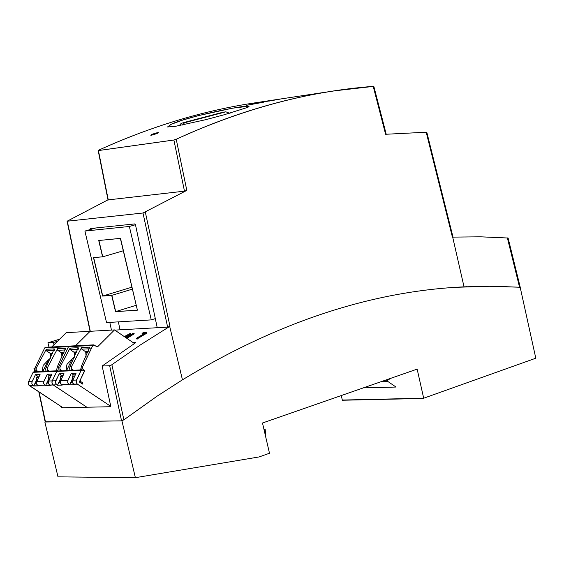 <?xml version="1.0" encoding="UTF-8"?>
<svg xmlns="http://www.w3.org/2000/svg" width="564" height="564" viewBox="0 0 564 564"><rect width="100%" height="100%" fill="white"/><g stroke="black" fill="none" stroke-linecap="round" stroke-linejoin="round"><path stroke-width="0.85" d="M363.315 387.877L396.02 387.045L388.018 381.595L380.742 381.807M385.113 380.284L387.701 380.206L390.803 378.303M388.018 381.595L387.701 380.206M246.489 105.32L263.811 102.133M262.38 102.098L279.434 99.25M279.836 99.109L282.698 98.672M222.695 112.285L183.977 122.508L181.129 123.431L179.253 125.645M182.503 125.018L184.428 122.896L187.311 122L225.889 111.813L229.576 113.237M53.996 344.724L53.46 342.503L47.933 342.792L48.969 347.114M59.636 339.168L47.933 342.792M53.46 342.503L57.528 341.241M121.93 420.864L135.381 477.687L58 476.848L44.852 422.02L121.93 420.864L45.141 421.801L121.563 420.864L123.883 419.827L157.208 396.09L182.454 379.826C277.544 322.114 371.408 291.116 464.031 286.843L493.26 286.202L520.121 287.245M520.177 287.245L489.051 286.251L456.339 287.302L488.509 286.251L520.177 287.245L535.8 358.21L423.684 398.219L342.306 400.031L341.283 395.554L342.355 400.25L423.74 398.445L417.149 369.124L262.493 423L269.543 453.484L268.817 453.484L269.543 453.484L262.493 423L269.486 453.244L259.151 456.932L135.381 477.687M341.283 395.554L342.355 400.25L423.74 398.445L417.149 369.124L262.493 423L417.149 369.124L423.684 398.219M58.656 476.855L135.015 477.68M265.214 429.535L265.679 436.783L265.214 429.535L264.008 429.549L265.214 429.535M230.457 112.976L229.47 113.124M247.878 107.322L249.027 106.533L248.019 106.258C245.474 104.784 184.188 117.185 170.307 124.743M151.187 134.655L158.336 132.611L157.532 133.287M152.026 134.288C157.885 132.364 159.464 132.131 156.771 133.612L156.729 133.626C150.919 135.557 149.34 135.79 151.984 134.31M256.641 102.592L254.956 102.845C203.174 110.643 151.131 126.385 98.841 150.08L98.411 150.553L173.987 139.992L176.229 139.252C229.167 114.901 281.929 98.763 334.508 90.846L373.869 86.341M269.084 100.878L268.563 100.956M269.07 101.09L279.42 99.236L269.07 101.09M247.92 107.308L248.428 106.258L232.46 108.189L197.879 115.733L182.574 120.132L171.385 124.242L167.515 126.963L175.298 126.357L205.839 119.66L224.127 114.781L247.92 107.308M285.518 98.249L290.467 97.487M257.254 103.092L246.708 105.299L261.999 102.5L257.254 103.092M34.756 368.362L33.918 368.75L34.637 368.75M132.921 342.489L135.727 342.362L135.254 342.982L102.162 366.022L109.67 365.719L111.545 364.936L140.669 344.745L169.968 326.26L167.635 327.134L114.83 330.116M127.267 336.017L130.517 333.987L130.256 333.402L125.786 336.102L128.747 335.94L133.224 333.239L133.964 333.197L134.225 333.782L126.928 338.393M126.336 337.399L125.539 337.441M146.964 333.091L136.876 339.063L136.523 338.252L144.835 333.218L142.036 333.373L143.157 332.697L146.703 332.499L146.964 333.091M143.707 333.902L142.304 333.98L142.036 333.373M137.63 339.02L137.278 338.217L136.523 338.252M146.703 332.499L137.278 338.217M124.299 336.595L130.256 333.402M125.878 337.674L127.633 336.616L124.672 336.771M133.964 333.197L126.195 337.892M386.22 134.218L373.833 86.362L373.213 86.37L385.614 134.274L426.793 132.202L453.005 237.106M107.999 199.825L67.095 221.222L142.988 213.009L186.811 190.385L184.477 191.154L108.02 199.91M111.446 330.088L109.804 322.382M90.064 229.597L90.318 228.547L134.803 223.915L135.473 224.726L157.229 327.719M426.187 132.145L452.42 237.127L480.218 236.809L508.108 238.015L520.227 287.189M45.508 422.006L39.12 392.043M34.785 371.683L34.164 368.771M111.876 364.696L123.883 419.827M182.454 379.826L169.686 326.429M452.688 237.12L464.031 286.843M519.536 287.125L507.367 237.902M120.012 329.827L118.384 321.868M60.595 406.172L61.561 407.772L110.192 406.729L110.502 405.121L102.162 366.022M121.563 420.864L109.67 365.719M373.213 86.37C308.127 91.326 242.471 108.951 176.229 139.252L173.931 140.02L98.425 150.567L108.281 200.023M98.841 150.08L98.425 150.581M57.634 370.788L33.974 371.711L33.114 372.303L56.823 371.38L52.212 380.89L48.589 381.017L48.377 381.581L48.455 383.591L49.554 385.05L53.178 384.93L51.98 383.139L52.212 380.89L48.589 381.017L51.951 374.087L47.256 374.263L43.9 381.179L36.716 381.426L40.072 374.531L35.433 374.707L32.085 381.581L28.524 381.701L28.228 383.591L29.483 385.698L62.978 407.744L28.856 385.113L28.228 383.591L28.524 381.701L33.114 372.303L34.489 371.866M69.301 346.092L45.585 347.283L44.746 347.868L34.876 368.095L36.258 368.038L46.269 349.271L54.236 348.876L45.966 367.643L47.475 367.58L57.514 348.714L65.452 348.319L57.175 367.192L65.452 348.319L65.995 349.92L65.452 348.319L57.514 348.714L47.475 367.58L47.376 369.78L48.081 371.161L47.376 369.78L49.378 371.112L47.376 369.78L47.475 367.58L45.966 367.643L54.236 348.876L54.779 350.47L54.236 348.876L46.269 349.271L36.258 368.038L36.159 370.224L36.864 371.598L36.159 370.224L38.155 371.549L36.159 370.224L36.258 368.038L34.876 368.095L35.335 371.662L34.876 368.095L44.746 347.868L46.107 347.445M93.61 344.872L69.351 346.092L69.88 346.247L68.505 346.677L69.351 346.092L68.505 346.677L58.593 367.129L60.01 367.072L70.077 348.094L78.22 347.692L69.929 366.671L71.48 366.607L81.583 347.523L89.697 347.128L81.399 366.205L89.697 347.128L90.247 348.742L89.697 347.128L81.583 347.523L71.48 366.607L71.381 368.828L72.093 370.224L71.381 368.828L73.398 370.174L71.381 368.828L71.48 366.607L69.929 366.671L78.22 347.692L78.77 349.299L78.22 347.692L70.077 348.094L60.01 367.072L59.911 369.286L60.616 370.675L59.911 369.286L61.92 370.626L59.911 369.286L60.01 367.072L58.593 367.129L59.058 370.731L58.593 367.129L68.505 346.677L58.593 367.129L59.058 370.731L58.593 367.129L68.505 346.677L44.746 347.868L92.806 345.464L93.659 344.865L97.184 346.86L97.812 346.585L96.571 346.641L97.812 346.585L114.534 329.919L134.436 343.525L114.534 329.919L66.256 332.654L51.705 346.98L66.256 332.654L90.127 331.301L75.505 345.781L90.127 331.301L114.534 329.919L97.812 346.585L96.655 346.698L94.188 345.027L92.806 345.464L82.633 366.72L82.845 369.067L84.706 370.816L80.483 379.593L80.497 381.391L82.943 383.019L82.443 384.063L79.334 381.99L84.297 371.232L82.457 369.998L81.075 370.442L76.119 381.292L76.436 382.984L77.416 384.147L110.558 406.207L77.19 383.978L76.21 382.336L76.443 380.058L72.735 380.185L72.502 382.455L73.482 384.098L77.416 384.147L73.708 384.267L74.37 384.711L69.576 384.867L68.907 384.422L67.701 382.618L67.934 380.355L60.595 380.601L63.965 373.636L59.22 373.812L55.85 380.763L52.212 380.89L56.823 371.38L58.205 370.943M39.29 376.139L37.344 376.209L36.667 377.584L36.702 381.102L36.033 381.13L36.702 381.102L36.667 377.584L37.344 376.209L39.29 376.139M38.62 377.513L36.667 377.584L38.62 377.513M48.504 377.161L49.174 375.772L51.169 375.702L49.174 375.772L48.504 377.161L48.539 380.7L48.504 377.161L50.492 377.09L48.504 377.161M47.538 382.498L47.524 381.44L47.538 382.498L48.264 382.477L47.538 382.498L48.307 383.005L47.538 382.498M47.862 380.721L48.539 380.7L47.862 380.721M43.174 365.38L48.398 359.959L42.85 371.366L48.398 359.959L43.174 365.38L42.222 371.387L43.174 365.38M52.755 353.078L49.992 353.205L46.495 350.871L53.679 350.519L46.495 350.871L49.992 353.205L52.755 353.078M52.431 353.924L50.429 354.016L49.992 353.205L50.429 354.016L52.431 353.924M50.746 357.999L50.429 354.016L50.711 357.893L48.398 359.959L50.746 357.999M61.243 352.676L57.739 350.322L64.902 349.976L57.739 350.322L61.243 352.676L63.979 352.542L61.243 352.676L61.68 353.487L61.243 352.676M63.654 353.395L61.68 353.487L63.654 353.395M61.97 357.477L61.68 353.487L61.97 357.477M57.175 367.192L56.795 369.406L57.5 370.795L56.795 369.406L57.175 367.192L58.593 367.129L57.175 367.192M57.514 348.714L57.739 350.322L57.514 348.714M56.83 369.547L56.527 370.83L56.83 369.547M45.966 367.643L45.585 369.85L46.29 371.232L45.585 369.85L45.966 367.643M46.269 349.271L46.495 350.871L46.269 349.271M36.434 383.421L34.94 383.471L36.434 383.421M81.893 369.843L33.114 372.303L28.524 381.701L32.085 381.581L31.845 383.809L33.043 385.586L29.483 385.698L38.338 385.868L33.699 386.016L36.688 379.734L33.699 386.016L31.845 383.809L31.965 381.849L35.433 374.707L40.072 374.531L36.441 382.3L36.709 384.296L38.338 385.868L37.682 385.431L44.859 385.198L43.668 383.414L43.9 381.179L36.716 381.426L36.484 383.654L37.682 385.431L44.859 385.198L43.759 383.746L43.618 382.061L47.256 374.263L49.519 375.765L47.256 374.263L51.951 374.087L48.307 381.899L48.582 383.908L50.217 385.487L45.522 385.635L44.859 385.198L45.522 385.635L46.77 383.076L45.522 385.635L53.178 384.93L52.078 383.471L52.001 381.461L56.823 371.38L81.075 370.442L81.942 369.843L84.297 371.232L79.334 381.99L82.443 384.063L82.943 383.019L80.976 383.083L82.943 383.019L80.497 381.391L79.594 381.419L80.497 381.391L80.433 379.6L84.706 370.816L83.74 370.858L84.706 370.816L82.711 368.75L82.845 366.142L81.399 366.205L81.012 368.447L81.724 369.85L81.012 368.447L81.399 366.205L82.845 366.142L92.806 345.464L68.505 346.677L69.88 346.247M37.689 376.195L35.433 374.707L37.689 376.195M48.525 379.304L46.77 383.076L48.307 383.019L46.77 383.076L48.525 379.304M36.392 382.871L35.201 382.914L36.392 382.871M86.87 407.229L53.178 384.93L86.87 407.229L53.178 384.93L56.816 384.81L55.716 383.351L55.568 381.652L59.22 373.812L63.965 373.636L60.313 381.49L60.588 383.513L62.223 385.099L57.479 385.254L58.726 382.674L60.313 382.625L58.726 382.674L60.489 378.874L57.479 385.254L55.716 383.351L55.85 380.763L52.212 380.89L51.98 383.139L52.96 384.768L86.87 407.229M63.175 375.257L61.145 375.335L60.475 376.724L60.503 380.284L59.826 380.305L60.503 380.284L60.475 376.724L61.145 375.335L63.175 375.257M62.505 376.653L60.475 376.724L62.505 376.653M72.58 376.287L73.249 374.891L75.322 374.813L73.249 374.891L72.58 376.287L72.608 379.868L72.58 376.287L74.645 376.216L72.58 376.287M71.586 381.694L71.579 380.637L71.586 381.694L72.403 381.666L71.586 381.694L72.382 382.223L71.586 381.694M71.924 379.889L72.608 379.868L71.924 379.889M66.954 364.386L72.213 358.908L66.637 370.442L72.213 358.908L66.954 364.386L66.002 370.463L66.954 364.386M76.753 351.943L73.821 352.077L70.303 349.715L77.677 349.356L70.303 349.715L73.821 352.077L76.753 351.943M76.422 352.796L74.258 352.895L73.821 352.077L74.258 352.895L76.422 352.796M74.638 357.139L74.258 352.895L74.54 356.815L72.213 358.908L74.638 357.139M85.326 351.534L81.801 349.158L89.147 348.799L81.801 349.158L85.326 351.534L88.231 351.393L85.326 351.534L85.77 352.359L85.326 351.534M87.899 352.253L85.77 352.359L87.899 352.253M86.08 356.702L85.77 352.359L86.08 356.702M81.583 347.523L81.801 349.158L81.583 347.523M80.976 368.179L80.581 369.892L80.976 368.179M69.929 366.671L69.548 368.905L70.26 370.301L69.548 368.905L69.929 366.671M70.077 348.094L70.303 349.715L70.077 348.094M82.852 370.259L83.817 370.224L82.852 370.259M75.505 345.781L90.127 331.301L75.505 345.781M72.735 380.185L76.112 373.178L71.311 373.361L67.934 380.355L60.595 380.601L60.355 382.864L61.561 384.662L68.907 384.422L67.8 382.949L67.722 380.926L71.311 373.361L73.588 374.877L71.311 373.361L76.112 373.178L72.453 381.081L72.728 383.111L74.37 384.711L69.576 384.867L70.824 382.272L69.576 384.867L68.907 384.422L57.479 385.254L56.816 384.81L53.178 384.93L51.916 382.801L52.212 380.89L56.823 371.38L81.075 370.442L76.443 380.058L72.735 380.185M61.483 375.321L59.22 373.812L61.483 375.321M72.594 378.437L70.824 382.272L72.453 382.216L70.824 382.272L72.594 378.437M60.263 382.075L58.987 382.117L60.263 382.075M106.54 322.58L151.272 319.887L129.353 226.474L84.903 231.064L106.54 322.58M137.228 310.186L115.69 311.589L111.855 295.353L102.733 296.015L93.666 257.642M123.262 250.783L102.592 256.839L93.659 257.614L102.585 256.803M102.754 256.789L98.919 240.518M98.912 240.483L120.52 238.361L137.404 310.179L120.351 238.41L98.912 240.483M155.311 318.625L151.272 319.887M135.473 224.719L129.353 226.474M84.903 231.064L95.697 227.99M93.49 257.663L102.57 296.065L131.828 287.21M102.57 296.065L111.693 295.402L132.286 289.156M98.742 240.532L102.592 256.839M136.079 305.314L115.521 311.638L137.235 310.228M111.693 295.402L115.521 311.638M67.328 221.236L90.282 331.287M167.635 327.134L142.988 213.009M94.794 228.082L90.028 229.442M60.609 406.235L62.907 407.744M176.229 139.252L186.811 190.385M145.322 212.134L169.968 326.26M184.477 191.154L173.888 140.02M281.013 98.926L285.828 98.199M222.66 112.292L225.854 111.82M248.019 106.258L247.117 107.653M334.508 90.846L288.768 97.748M254.956 102.845L280.992 98.919M466.632 286.716L463.615 286.914M45.176 421.942L38.803 391.832M34.538 371.69L33.918 368.75M90.05 331.301L67.088 221.222M108.034 200.016L98.185 150.574"/></g></svg>
